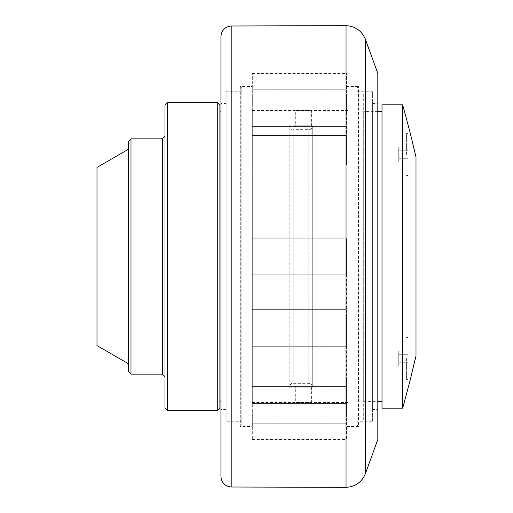 <?xml version="1.0" encoding="UTF-8"?>
<svg xmlns="http://www.w3.org/2000/svg" width="513" height="513" viewBox="0 0 513 513"><rect width="100%" height="100%" fill="white"/><g stroke="black" fill="none" stroke-linecap="round" stroke-linejoin="round"><path stroke-width="0.38" stroke-dasharray="2.56 1.92" d="M346.448 256.5L346.448 439.538L346.448 256.5M252.319 256.5L252.319 439.538L252.319 256.5M356.907 424.892L356.907 88.108L356.907 424.892L358.478 426.463L358.478 86.537L358.478 426.463L346.448 426.463M377.825 439.538L377.825 73.462M377.825 86.537L377.825 426.463L377.825 86.537M220.936 476.558L220.936 36.442M220.936 86.537L220.936 426.463L220.936 86.537M346.448 238.705L346.448 274.801L346.448 238.705M96.995 345.589L96.995 167.411M128.378 363.704L128.378 149.296L128.378 363.704M164.981 376.779L164.981 136.221L164.981 376.779M128.378 371.553L128.378 141.447M130.988 138.837L130.988 374.163M164.981 408.156L164.981 104.844M167.597 102.228L167.597 410.772M219.891 104.844L219.891 408.156M219.891 401.095L219.891 111.905L219.891 401.095M217.281 410.772L217.281 102.228M348.019 110.596L348.019 402.404L348.019 110.596L295.719 110.596L295.719 125.762L312.718 125.762L312.718 387.238L312.718 125.762C312.488 128.141 311.179 129.449 308.794 129.68L308.794 383.32L308.794 129.68L293.109 129.68C292.147 130.571 290.839 129.263 289.185 125.762L289.185 387.238L289.185 125.762L311.41 125.762L311.41 110.596L252.319 110.596L252.319 402.404L252.319 110.596M348.019 402.404L311.41 402.404L311.41 387.238L312.718 387.238C310.756 381.8 309.858 384.057 308.794 383.32L293.109 383.32L293.109 129.68L293.109 383.32C292.59 383.852 291.198 381.826 289.185 387.238L295.719 387.238L295.719 402.404L311.41 402.404L252.319 402.404M252.319 142.422L252.319 73.462L252.319 142.422M252.319 94.905L232.966 94.905L232.966 418.095L232.966 94.905M232.966 401.095L232.966 111.905L232.966 401.095L220.936 401.095M232.966 111.905L220.936 111.905M311.41 387.238L298.021 387.123L311.41 387.238M295.719 387.238L303.568 387.001M252.319 426.463L252.319 416.511L252.319 426.463L240.289 426.463L240.289 86.537L240.289 426.463L241.86 424.892L241.86 88.108L241.86 424.892M226.169 409.464L220.936 409.464L220.936 103.536L226.169 103.536L226.169 409.464L226.169 103.536M226.169 421.231L226.169 91.769L226.169 421.231L241.86 421.231L241.86 91.769L241.86 421.231M241.86 91.769L226.169 91.769M377.825 409.464L377.825 103.536L377.825 409.464L372.598 409.464L372.598 103.536L372.598 409.464M372.598 103.536L377.825 103.536M372.598 421.231L372.598 91.769L372.598 421.231L356.907 421.231L356.907 91.769L356.907 421.231M356.907 91.769L372.598 91.769M382.012 401.621L382.012 111.379L382.012 401.621M377.825 111.379L363.704 111.379L363.704 401.621L363.704 111.379M363.704 419.923L363.704 93.077L363.704 419.923L348.019 419.923L348.019 93.077L348.019 419.923M363.704 93.077L348.019 93.077M252.319 342.254L252.319 346.275L252.319 342.254M346.448 313.809L346.448 345.871L346.448 313.809M346.448 377.555L346.448 399.742L346.448 377.555M252.319 399.742L252.319 393.189L252.319 399.742M346.448 401.07L346.448 416.511L346.448 401.07M252.319 416.511L252.319 408.938L252.319 416.511M346.448 165.026L346.448 135.49L346.448 165.026M346.448 142.377L346.448 73.462L346.448 142.377M346.448 111.93L346.448 96.489L346.448 111.93M252.319 96.489L252.319 104.062L252.319 96.489M382.012 408.156L382.012 104.844M402.692 104.844L402.692 408.156M410.002 132.155L416.005 157.004L416.005 355.996L410.002 380.845M406.591 154.522L406.591 133.604L406.591 154.522M408.156 154.522L408.156 177.011L408.156 154.522M406.591 358.478L406.591 379.396L406.591 358.478M408.156 358.478L408.156 380.967L408.156 358.478M416.005 355.996L416.005 335.989L416.005 355.996M408.156 366.025L408.156 350.93L408.156 366.025L398.742 366.025L398.742 362.249L398.742 366.025M398.742 362.249L398.742 350.93L398.742 362.249L408.156 362.249L398.742 362.249M408.156 354.701L398.742 354.701L408.156 354.701M408.156 350.93L398.742 350.93M408.156 162.07L408.156 146.974L408.156 162.07L398.742 162.07L398.742 158.299L398.742 162.07M398.742 158.299L398.742 146.974L398.742 158.299L408.156 158.299L398.742 158.299M408.156 150.751L398.742 150.751L408.156 150.751M408.156 146.974L398.742 146.974M231.203 25.99L231.203 487.01M365.429 39.411L365.429 473.589M346.044 487.35L346.044 25.65M162.364 374.163L162.364 138.837M346.448 86.537L358.478 86.537L356.907 88.108M252.319 274.801L346.448 274.801L252.319 274.801M252.319 238.199L346.448 238.199L252.319 238.199M232.966 418.095L252.319 418.095M241.86 88.108L240.289 86.537L252.319 86.537M363.704 401.621L377.825 401.621M252.319 346.275L346.448 346.275L252.319 346.275M252.319 309.672L346.448 309.672L252.319 309.672M252.319 403.596L346.448 403.596L252.319 403.596M252.319 366.987L346.448 366.987L252.319 366.987M252.319 423.219L346.448 423.219L252.319 423.219M252.319 386.616L346.448 386.616L252.319 386.616M252.319 439.538L346.448 439.538M252.319 172.092L346.448 172.092L252.319 172.092M252.319 135.49L346.448 135.49L252.319 135.49M252.319 126.384L346.448 126.384L252.319 126.384M252.319 89.781L346.448 89.781L252.319 89.781M252.319 73.462L346.448 73.462M408.156 175.44L406.591 175.44L408.156 177.011L416.005 177.011M408.156 133.604L406.591 133.604L408.156 132.033L409.977 132.033M408.156 379.396L406.591 379.396L408.156 380.967L409.977 380.967M408.156 337.56L406.591 337.56L408.156 335.989L416.005 335.989"/><path stroke-width="0.77" d="M365.429 39.411L377.825 73.462L377.825 439.538L365.429 473.589L365.429 39.411C361.819 30.812 355.355 26.227 346.044 25.65L346.044 487.35L231.203 487.01L231.203 25.99C224.951 26.695 221.533 30.184 220.936 36.442L220.936 476.558C221.533 482.816 224.951 486.305 231.203 487.01M128.378 149.296L96.995 167.411L96.995 345.589L128.378 363.704M130.988 138.837L128.378 141.447L128.378 371.553L130.988 374.163L130.988 138.837L162.364 138.837L162.364 374.163L164.981 376.779M167.597 102.228L164.981 104.844L164.981 408.156L167.597 410.772L167.597 102.228L217.281 102.228L217.281 410.772L219.891 408.156L219.891 104.844L217.281 102.228M220.936 111.905L219.891 111.905M220.936 103.536L220.936 409.464M382.012 111.379L377.825 111.379M382.012 256.5L382.012 408.156L402.692 408.156L402.692 104.844L382.012 104.844L382.012 256.5M415.344 154.522L409.977 132.033L416.005 157.004L416.005 355.996L409.977 380.967L415.344 358.478M402.692 104.844L410.002 132.155M410.002 380.845L402.692 408.156M231.203 25.99L346.044 25.65M365.429 473.589C361.819 482.188 355.355 486.773 346.044 487.35M162.364 138.837L164.981 136.221M130.988 374.163L162.364 374.163M167.597 410.772L217.281 410.772M219.891 401.095L220.936 401.095M377.825 401.621L382.012 401.621"/></g></svg>
